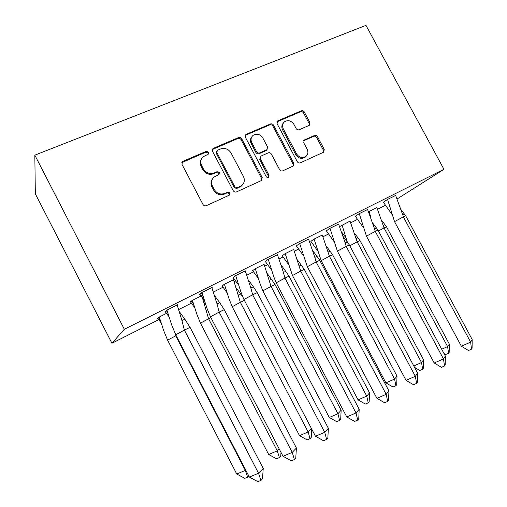 <?xml version="1.0" encoding="UTF-8"?>
<svg xmlns="http://www.w3.org/2000/svg" width="507" height="507" viewBox="0 0 507 507"><rect width="100%" height="100%" fill="white"/><g stroke="black" fill="none" stroke-linecap="round" stroke-linejoin="round"><path stroke-width="0.76" d="M208.675 152.182L206.355 151.301L183.065 161.226L182.438 161.625L182 164.395L202.977 204.435C203.82 205.728 204.942 206.134 206.343 205.665L229.709 194.973L230.108 192.926L227.795 192.071L224.842 193.408C220.431 194.884 216.888 193.573 214.214 189.479L212.477 186.164C210.868 182.583 211.413 179.535 214.106 177.019L219.018 174.516L219.373 172.526L217.059 171.658L214.093 172.963C209.664 174.389 206.115 173.052 203.446 168.964L201.71 165.662C200.151 162.234 200.626 159.274 203.136 156.79L208.364 154.109L208.675 152.182M208.307 154.153L208.143 153.032L205.836 152.151L181.804 162.639M229.601 195.043L229.513 193.649L227.206 192.799L224.259 194.137L224.842 193.408M218.948 174.573L218.815 173.312L216.508 172.443L213.548 173.749L214.093 172.963M309.061 125.425L309.46 125.191L309.897 122.51L304.32 112.072C303.535 110.868 302.521 110.456 301.272 110.837L277.982 120.767L277.513 121.046L277.095 123.714L297.248 161.613C298.053 162.836 299.086 163.235 300.353 162.817L323.726 152.125L324.233 149.35L317.477 136.7C316.685 135.489 315.671 135.09 314.435 135.483L304.225 140.065L303.75 142.803L307.122 149.134C308.484 152.151 308.034 154.635 305.759 156.587C302.197 158.457 299.136 157.55 296.576 153.875L283.331 128.968C282.025 126.123 282.399 123.733 284.452 121.807C288.084 119.728 291.24 120.584 293.933 124.386L296.126 128.505C296.925 129.716 297.945 130.128 299.206 129.729L309.061 125.425M124.329 329.277L443.948 169.313L365.978 25.35L34.825 155.148L35.338 193.851L111.933 343.258L124.329 329.277L34.825 155.148M241.744 138.836C240.933 137.593 239.862 137.175 238.524 137.587L213.523 148.24L212.953 148.602L212.522 151.34L233.233 190.689C234.063 191.957 235.159 192.368 236.516 191.912L261.276 180.625L262.208 177.526L241.744 138.836L241.129 139.71C240.318 138.468 239.247 138.056 237.916 138.462L212.344 149.521M246.326 134.26L270.453 123.974C271.739 123.581 272.785 124 273.584 125.223L293.768 163.191L293.236 166.017L282.748 170.84C281.455 171.271 280.403 170.865 279.598 169.63L271.346 154.071C270.542 152.835 269.483 152.43 268.184 152.848L260.89 156.137L260.402 158.925L269.033 175.226L268.647 177.235C267.677 177.754 266.84 177.52 266.156 176.537L245.388 137.283L245.813 134.577L246.326 134.26L245.699 135.141L269.756 124.88L270.453 123.974M397.171 198.94L443.948 169.313M385.377 205.303L377.582 209.239M357.41 219.411L350.736 222.782M328.492 234L323.016 236.769M311.621 242.517L310.208 243.227M298.572 249.095L294.371 251.212M283.045 256.929L279.097 258.919M267.595 264.724L264.768 266.15M253.513 271.828L246.858 275.187M235.502 280.916L234.152 281.6M222.979 287.235L213.428 292.051M203.294 297.165L202.464 297.584M192.977 302.368L178.73 309.555M159.863 319.074L111.933 343.258M177.627 304.732L166.695 310.214L164.781 311.951L167.095 310.785M167.678 312.775L159.078 317.103L157.379 318.637L159.439 317.597M212.294 287.342L201.767 292.628L199.371 294.586L202.128 293.198M202.198 295.404L192.229 300.417L190.106 302.153L192.565 300.917M245.28 270.903L235.552 275.675L233.169 277.614M233.474 279.763L224.246 284.307L222.142 286.024M277.494 254.729L268.127 259.337L265.332 261.466M264.084 264.343L255.173 268.742L252.701 270.637M308.586 239.127L299.555 243.569L296.373 245.882M293.68 249.444L285.073 253.696L282.253 255.75M338.6 224.056L329.892 228.353L326.362 230.831M322.306 235.026L313.998 239.139L310.848 241.351M367.6 209.505L359.203 213.65L355.337 216.286M350.02 221.077L339.658 226.597M395.637 195.436L387.525 199.441L383.355 202.217M376.859 207.559L368.57 211.755M201.564 158.799C200.005 161.175 199.885 163.736 201.203 166.473L201.71 165.662M213.548 173.749C209.131 175.168 205.595 173.844 202.933 169.769L201.203 166.473M212.566 178.787C210.747 181.246 210.532 183.959 211.932 186.912L212.477 186.164M224.259 194.137C219.867 195.601 216.331 194.295 213.662 190.214L211.932 186.912M261.568 180.467L261.523 178.287L241.129 139.71M217.484 150.281L216.787 152.449L234.95 186.931L237.244 187.786L241.63 185.606C244.45 183.116 245.033 180.042 243.392 176.379L231.04 152.962C228.423 148.944 224.937 147.607 220.583 148.957L217.484 150.281M216.654 151.213L216.242 153.291L216.787 152.449M242.378 184.947L241.009 186.348L236.63 188.522L234.342 187.666L216.242 153.291M293.046 166.138L293.002 163.976L272.88 126.116C272.088 124.899 271.042 124.488 269.756 124.88M260.345 156.802L259.73 159.737L268.33 175.986L269.033 175.226M268.431 177.368L268.33 175.986M262.81 137.967C260.028 134.07 256.751 133.227 252.98 135.451C250.902 137.435 250.515 139.856 251.821 142.714L256.548 151.65C257.36 152.892 258.424 153.304 259.742 152.88L267.037 149.603L267.512 146.84L262.81 137.967M251.808 136.833C250.192 138.804 249.983 141.054 251.174 143.576L251.821 142.714M266.878 149.793L265.915 150.699L259.071 153.71C257.759 154.128 256.694 153.716 255.889 152.48L251.174 143.576M245.699 135.141L245.223 135.426M283.369 123.024C281.626 124.956 281.372 127.232 282.602 129.855L283.331 128.968M305.962 156.429L304.967 157.385C301.412 159.255 298.357 158.349 295.809 154.686L282.602 129.855M323.453 152.29L323.39 150.167L316.653 137.549C315.867 136.345 314.86 135.946 313.618 136.339L303.649 140.775M309.232 125.343L309.099 123.404L303.541 112.991C302.755 111.794 301.741 111.382 300.499 111.762L276.936 121.857M167.614 340.165L236.763 474.02L245.325 470.401L175.695 335.799L167.614 340.165L163.584 330.33L159.274 317.002M245.711 470.033L245.325 470.401L247.65 477.157L244.799 478.348L236.763 474.02M176.157 335.577L175.695 335.799L175.118 333.397M248.81 476.016L247.65 477.157M160.972 322.731L157.734 318.32M190.055 327.351L184.377 330.082L181.924 320.456L184.916 319.315L190.055 327.351L263.241 468.487L262.493 478.773L260.928 480.389L257.867 481.65L249.349 477.062L175.733 334.759L171.715 325.006L166.904 310.113M184.916 319.315L179.408 311.704M165.162 311.602L168.85 316.602M175.733 334.759L184.377 330.082L258.538 473.227L263.241 468.487M249.349 477.062L258.538 473.227L260.928 480.389M181.924 320.456L177.171 304.961M200.468 323.155L268.691 454.506L277.285 450.837L208.592 318.77L200.468 323.155L196.97 314.53L192.4 300.334M279.205 448.923L277.285 450.837L279.389 457.587L276.524 458.791L268.691 454.506M210.906 317.655L208.592 318.77L201.767 295.619M281.011 452.396L280.751 456.186L279.389 457.587M204.182 302.793L205.785 304.91M194.498 307.375L190.474 301.855M232.193 306.729L299.517 435.665L308.136 431.958L240.356 302.324L232.193 306.729L229.196 299.238L224.392 284.237M311.437 428.529L308.136 431.958L310.031 438.694L307.153 439.911L299.517 435.665M244.393 300.391L240.356 302.324L233.448 279.68M311.729 429.093L311.241 437.395L310.031 438.694M236.319 288.008L242.999 297.317M226.863 292.526L222.098 285.948M262.848 290.853L329.29 417.464L337.935 413.718L271.049 286.436L262.848 290.853L260.306 284.427L255.3 268.678M339.627 420.442L340.698 419.245L341.154 410.22L337.935 413.718L339.627 420.442L336.749 421.672L329.29 417.464M341.154 410.22L275.06 284.535L271.049 286.436L264.058 264.274M267.379 273.679L275.06 284.535M258.12 278.14L252.657 270.573M292.488 275.51L358.075 399.877L366.726 396.094L300.708 271.08L292.488 275.51L285.181 253.646M368.234 402.799L369.172 401.69L369.54 392.868L366.726 396.094L368.234 402.799L365.351 404.047L358.075 399.877M369.54 392.868L304.301 269.394L300.708 271.08L293.654 249.381M297.413 259.787L304.301 269.394M288.318 264.191L282.215 255.693M321.165 260.661L385.909 382.861L394.566 379.052L329.404 256.231L321.165 260.661L314.08 239.101M395.904 385.738L396.715 384.718L397.006 376.08L394.566 379.052L395.904 385.738L393.02 386.993L385.909 382.861M397.006 376.08L332.592 254.742L329.404 256.231L322.287 234.969M326.464 246.307L332.592 254.742M317.509 250.661L310.816 241.3M224.265 309.663L219.157 312.103L217.002 303.877L219.785 302.818L224.265 309.663L296.411 448.017L295.771 458.049L294.39 459.545L291.322 460.819L283.026 456.275L210.462 316.799L207.021 308.364L201.944 292.539M219.785 302.818L214.613 295.701M199.764 294.263L204.321 300.499M210.462 316.799L219.157 312.103L292.247 452.383L296.411 448.017M283.026 456.275L292.247 452.383L294.39 459.545M217.002 303.877L211.837 287.57M257.233 292.615L252.657 294.782L250.8 287.849L253.399 286.861L257.233 292.615L328.371 428.288L327.839 438.08L326.628 439.455L323.548 440.754L315.474 436.248L243.924 299.498L241.021 292.292L235.704 275.599M253.399 286.861L248.538 280.232M233.112 277.538L238.493 284.94M243.924 299.498L252.657 294.782L324.721 432.313L328.371 428.288M315.474 436.248L324.721 432.313L326.628 439.455M250.8 287.849L245.249 270.814M289.034 276.169L284.966 278.083L283.388 272.341L285.809 271.422L289.034 276.169L359.19 409.269L358.76 418.826L357.701 420.094L354.621 421.406L346.75 416.944L276.195 282.811L273.786 276.752L268.254 259.273M285.809 271.422L281.265 265.269M265.288 261.403L271.416 269.901M276.195 282.811L284.966 278.083L356.015 412.964L359.19 409.269M346.75 416.944L356.015 412.964L357.701 420.094M283.388 272.341L277.468 254.653M319.727 260.3L316.127 261.967L314.828 257.328L317.078 256.479L319.727 260.3L388.926 390.916L388.584 400.257L387.678 401.424L384.591 402.742L376.923 398.325L307.337 266.707L299.662 243.518M317.078 256.479L312.832 250.775M296.335 245.825L303.161 255.351M307.337 266.707L316.127 261.967L386.195 394.313L388.926 390.916M376.923 398.325L386.195 394.313L387.678 401.424M314.828 257.328L308.554 239.057M349.374 244.97L346.211 246.415L345.172 242.783L347.276 242.004L349.374 244.97L417.635 373.196L417.381 382.329L416.615 383.393L413.522 384.731L406.044 380.351L337.402 251.155L329.981 228.308M347.276 242.004L343.309 236.718M326.324 230.774L333.79 241.256M337.402 251.155L346.211 246.415L415.322 376.302L417.635 373.196M406.044 380.351L415.322 376.302L416.615 383.393M345.172 242.783L338.575 223.999M413.788 365.978L421.507 362.562L357.175 241.852L349.817 245.806M422.68 369.229L423.37 368.291L423.586 359.831L421.507 362.562L422.68 369.229L419.796 370.49L414.542 367.398M423.586 359.831L359.989 240.559L357.175 241.852L350.001 221.027M347.32 242.067L342.054 225.019M354.577 233.214L359.989 240.559M345.749 237.523L341.781 232.2M378.019 230.153L375.269 231.395L374.483 228.689L376.448 227.973L378.019 230.153L445.368 356.079L445.197 365.008L444.557 365.984L441.47 367.328L434.169 362.993L366.447 236.135L359.267 213.618M376.448 227.973L372.746 223.086M355.306 216.236L363.361 227.592M366.447 236.135L375.269 231.395L443.441 358.918L445.368 356.079M434.169 362.993L443.441 358.918L444.557 365.984M374.483 228.689L367.575 209.448M441.698 349.222L447.586 346.598L384.059 227.935L378.444 230.951M448.6 353.24L449.177 352.378L449.329 344.101L447.586 346.598L448.6 353.24L445.716 354.513L443.974 353.468M449.329 344.101L386.524 226.819L384.059 227.935L376.84 207.515M370.82 217.497L369.14 211.394M381.796 220.488L386.524 226.819M405.714 215.83L403.35 216.876L402.805 215.025L404.643 214.366L405.714 215.83L472.175 339.538L472.08 348.265L471.561 349.158L468.481 350.508L461.351 346.218L394.528 221.616L387.57 199.422M404.643 214.366L401.195 209.86M383.33 202.173L391.924 214.334M394.528 221.616L403.35 216.876L470.616 342.117L472.175 339.538M461.351 346.218L470.616 342.117L471.561 349.158M402.805 215.025L395.612 195.385M205.836 152.151L206.355 151.301M227.206 192.799L227.795 192.071M216.508 172.443L217.059 171.658M202.933 169.769L203.446 168.964M213.662 190.214L214.214 189.479M182.609 162.056L183.065 161.226M261.523 178.287L262.208 177.526M212.984 149.102L213.523 148.24M237.916 138.462L238.524 137.587M234.342 187.666L234.95 186.931M236.63 188.522L237.244 187.786M239.691 187.127L240.318 186.392M272.88 126.116L273.584 125.223M293.002 163.976L293.768 163.191M259.73 159.737L260.402 158.925M255.889 152.48L256.548 151.65M259.071 153.71L259.742 152.88M265.915 150.699L266.6 149.863M295.809 154.686L296.576 153.875M303.813 140.692L304.599 139.843M313.618 136.339L314.435 135.483M316.653 137.549L317.477 136.7M323.39 150.167L324.233 149.35M277.272 121.674L277.982 120.767M300.499 111.762L301.272 110.837M303.541 112.991L304.32 112.072M309.099 123.404L309.897 122.51M181.988 162.455L182.438 161.625M212.414 149.457L212.953 148.602M241.009 186.348L241.63 185.606M266.346 150.44L267.037 149.603M245.236 135.382L245.813 134.577M304.967 157.385L305.759 156.587M303.775 140.547L304.225 140.065M277.006 121.693L277.513 121.046M207.547 309.758L206.381 310.246M240.743 293.997L238.417 295.017M271.543 279.287L269.369 280.251M301.316 265.022L299.288 265.928M330.127 251.18L328.232 252.03M358.005 237.751L356.231 238.531M385.009 224.709L383.336 225.425"/></g></svg>
